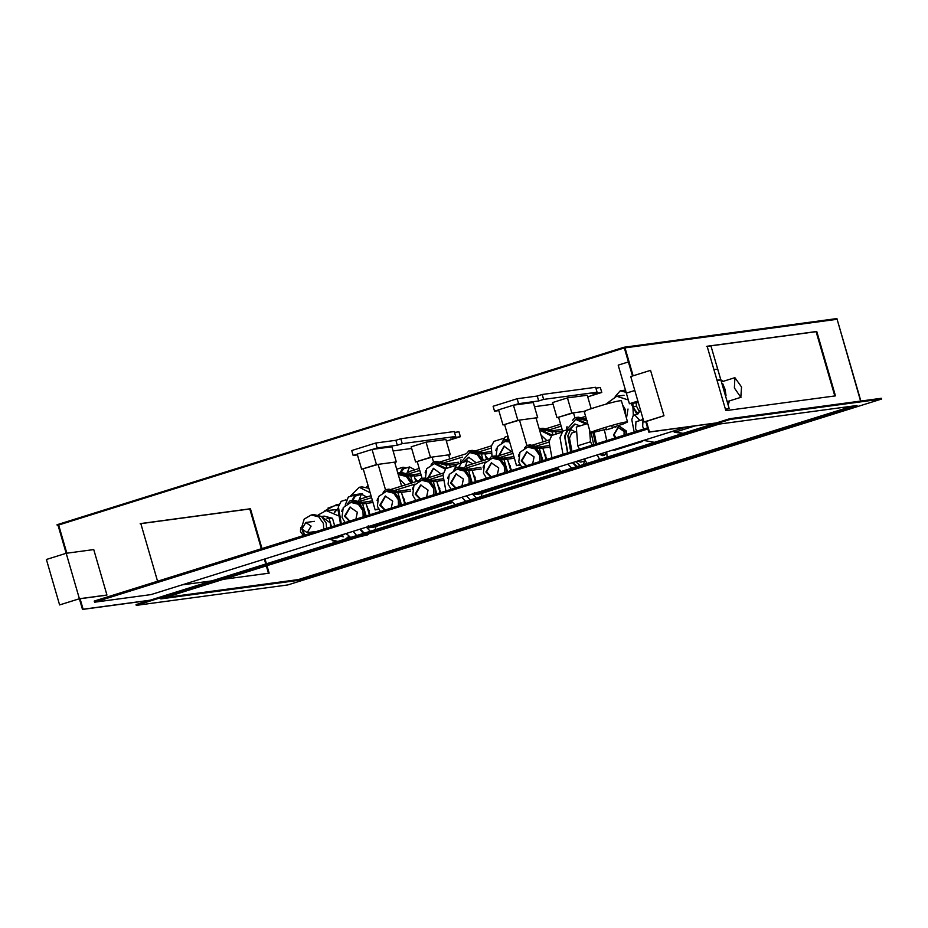 <?xml version="1.0" encoding="UTF-8"?>
<svg xmlns="http://www.w3.org/2000/svg" width="928" height="928" viewBox="0 0 928 928"><rect width="100%" height="100%" fill="white"/><g stroke="black" fill="none" stroke-linecap="round" stroke-linejoin="round"><path stroke-width="1.39" d="M612.236 428.005L606.587 429.78L612.445 428.017L611.714 425.476M605.636 427.24L606.587 429.78M612.306 427.518L623.338 423.934L627.56 421.985L626.296 421.962C618.663 422.797 581.879 434.316 591.646 432.808L606.239 429.281M584.222 411.568L590.382 432.784L591.646 432.808M585.487 411.591C575.708 413.099 612.492 401.592 620.124 400.745L621.4 400.768L627.56 421.985M420.709 473.616L411.127 474.962M421.184 475.252L414.259 476.192M417.356 481.18L414.804 478.024M458.374 462.237L446.484 463.907M457.678 464.035L449.616 465.125M491.272 451.507L481.829 452.841M491.457 453.177L484.961 454.059M488.047 459.047L485.495 455.903M414.955 469.788L409.573 466.946L406.673 473.814M401.035 472.584L403.564 468.826L409.573 466.946M508.138 436.763L507.071 439.385L508.138 436.763M502.28 441.983L505.018 437.065L507.964 436.148M492.002 456.367L491.295 446.194L493.94 441.368L503.417 438.399M409.051 474.428L409.225 473.732L419.781 470.426M443.271 463.072L462.388 457.086M478.616 452.006L491.156 448.085M491.341 445.869L474.858 451.031M465.96 453.815L439.512 462.098M419.201 468.454L408.656 471.76L409.225 473.732M562.09 429.362L552.52 430.708M562.565 430.998L555.652 431.926M549.306 429.873L561.162 426.161M584.663 418.806L586.183 418.331M585.614 416.359L580.893 417.832M560.593 424.189L545.548 428.898M302.354 530.804L304.396 535.259M304.175 534.934L303.12 535.27L300.463 531.547L300.672 527.452L301.704 527.127M301.925 529.018L307.203 532.672L311.112 526.141L305.834 522.499L301.925 529.018M330.554 527.069L330.298 522.963L321.668 516.594M323.698 529.227L323.408 523.415L318.733 516.838L311.216 514.994L313.989 514.622L321.494 516.467L326.169 523.044L326.552 528.334M301.983 529.192L305.045 535.062M311.216 514.994L304.198 519.088L301.716 527.232M338.813 535.804L343.348 536.802M336.168 510.609L334.266 512.198M344.636 541.349L348.209 540.235M338.859 504.298L327.99 508.092M332.386 540.699L336.516 541.848M338.801 504.542L336.04 504.67M338.616 505.319L334.486 505.679L324.696 510.887M328.64 538.982L337.827 541.43M345.657 538.982L348.847 536.349M338.558 505.667L334.486 505.679M329.034 538.855L337.479 537.764L345.03 533.855M337.003 509.576L326.204 510.586L318.246 514.924M329.997 538.762L334.869 537.034M338.337 515.782L326.204 510.586M334.231 524.297L333.407 521.478M359.844 529.215L363.382 533.426M365.586 534.795L367.534 534.888L369.077 533.704M367.534 534.888L358.869 536.894M356.665 535.537L353.127 531.315M357.686 495.343L355.03 494.937L352.083 500.436M345.216 505.145L348.313 497.037L355.03 494.937M350.61 537.428L346.237 533.472M341.284 523.717L338.407 506.839L341.121 501.352L345.958 499.844M340.506 523.96L338.094 510.365L338.407 506.839M331.714 527.475L329.173 518.729L332.479 518.276L324.139 516.119L320.833 516.571M329.173 518.729L326.969 518.16M332.479 518.276L334.66 525.793M355.47 494.833L351.202 496.132M370.156 492.722L359.264 487.27L362.036 486.898L368.868 488.314M359.264 487.27L349.949 496.515M368.056 485.518L366.293 487.2M406.313 467.967L403.077 467.213L400.13 472.712M368.138 510.528L369.124 510.388L368.694 512.442M367.674 508.927L369.124 510.388M372.511 500.853L362.14 502.454M363.753 503.742L363.277 502.106M372.998 502.489L365.957 503.44M370.11 514.692L366.606 505.261M403.483 499.461L404.48 499.322L404.04 501.375M403.019 497.872L404.48 499.322M410.188 489.474L397.497 491.388M399.098 492.675L398.622 491.04M410.663 491.109L401.302 492.374M405.455 503.626L401.952 494.195M438.828 488.395L439.826 488.256L439.385 490.309M438.364 486.806L439.826 488.256M443.074 478.744L432.842 480.321M434.443 481.609L433.968 479.973M443.259 480.414L436.647 481.307M440.8 492.559L437.308 483.14M366.374 527.174L370.295 531.268M375.214 529.726L375.979 526.478M364.286 533.148L360.366 529.053M366.757 497.025L361.386 494.183L358.475 501.503M352.744 500.343L355.378 496.062L361.386 494.183M466.401 495.854L470.322 499.948L466.401 495.854M465.728 501.387L461.808 497.292M454.001 469.974L456.82 464.302L461.413 462.863L458.78 467.155L461.413 462.863L467.422 460.984L464.522 468.304M455.242 504.67L450.857 500.726M445.904 490.958L442.981 474.869L445.753 468.605L455.23 465.636M360.772 502.094L361.038 500.969L371.594 497.663M394.284 490.552L414.874 484.114M429.629 479.486L442.958 475.322M451.716 501.828L368.822 527.777L368.254 525.805M452.377 502.57L374.112 527.069L368.822 527.777M443.155 473.106L425.871 478.523M418.969 480.681L390.526 489.578M371.014 495.691L360.458 498.997L361.038 500.969M474.173 477.328L475.171 477.189L474.73 479.242M473.709 475.739L475.171 477.189M480.878 467.341L468.188 469.255M469.788 470.542L469.313 468.907M481.354 468.988L471.992 470.241M476.157 481.493L472.654 472.074M509.518 466.262L510.516 466.123L510.075 468.176M509.066 464.673L510.516 466.123M513.903 456.588L503.533 458.188M505.134 459.476L504.658 457.84M514.379 458.235L507.349 459.174M511.502 470.426L507.999 461.007M544.875 455.196L545.861 455.056L545.432 457.11M544.411 453.606L545.861 455.056M549.121 445.544L538.878 447.122M540.479 448.41L540.003 446.774M549.306 447.226L542.694 448.108M546.847 459.36L543.344 449.941M472.41 493.974L476.331 498.069M481.261 496.526L482.026 493.278M472.804 463.826L467.422 460.984M569.525 429.85L567.46 429.676L564.572 436.206L567.588 452.876M572.448 462.654L576.369 466.749M571.776 468.188L567.855 464.093M562.994 454.314L559.978 437.645L562.867 431.114L567.46 429.676M561.278 471.482L556.893 467.526M551.94 457.771L549.016 441.682L551.789 435.406L561.266 432.436M466.819 468.907L467.074 467.77L485.564 461.982M500.32 457.365L512.975 453.398M535.676 446.298L549.005 442.122M557.763 468.628L474.869 494.578L474.289 492.606M558.412 469.371L480.147 493.87L474.869 494.578M549.19 439.907L531.906 445.324M512.407 451.426L496.561 456.39M489.671 458.548L466.506 465.798L467.074 467.77M628.418 361.943L618.187 365.145L629.404 403.738L638.302 402.543M637.884 401.082L629.404 403.738M626.319 393.136L634.798 390.479L626.319 393.136M710.929 345.854L717.68 369.1L713.91 369.611L717.68 369.1L720.766 379.703L716.996 380.213M717.17 380.828L720.766 379.703M513.439 405.176L533.275 402.508L537.683 417.658L517.847 420.326L513.439 405.176L498.603 409.828L502.999 424.978L519.494 420.106L526.849 445.394L530.317 444.906L542.822 448.143L546.14 459.58M517.847 420.326L502.999 424.978M536.106 418.145L537.683 417.658M372.058 449.442L391.894 446.774L396.291 461.912L376.455 464.592L372.058 449.442L357.21 454.094L361.618 469.232L378.114 464.371L385.456 489.659L388.925 489.172L401.441 492.408L404.759 503.846M376.455 464.592L361.618 469.232M394.713 462.411L396.291 461.912M426.045 442.169L445.881 439.489L450.277 454.639L430.453 457.318L426.045 442.169L411.197 446.809L415.605 461.958L432.1 457.098L433.504 461.935M430.453 457.318L415.605 461.958M448.711 455.138L450.277 454.639M573.492 412.832L584.385 411.359L571.834 413.053L567.437 397.903L552.589 402.555L556.986 417.704L573.492 412.832L574.896 417.67L578.353 417.182L586.461 419.282M571.834 413.053L556.986 417.704M567.437 397.903L587.262 395.235L591.171 408.668M106.372 595.196L106.94 595.022L93.74 549.573L66.19 553.285L79.402 598.734L59.601 604.928L79.054 598.873L106.372 595.196M66.19 553.285L46.4 559.48L59.601 604.928M106.94 595.022L79.402 598.734M650.54 370.353L663.972 415.767L650.54 370.353L630.75 376.548L643.951 421.996L645.784 421.741M663.752 415.79L643.951 421.996M645.76 421.648L663.972 415.767M160.834 598.896L719.316 424.061L857.043 405.501L298.561 580.336L160.834 598.896M136.277 605.358L287.773 584.942L881.6 399.04L730.104 419.456L136.277 605.358L136.056 604.592L729.884 418.69L730.104 419.456M165.254 597.516L298.34 579.582L298.561 580.336M298.34 579.582L852.403 406.128M729.884 418.69L881.38 398.286L881.6 399.04M647.558 427.831L94.227 601.066L94.552 602.202L151.02 594.593L685.896 427.147M647.883 428.968L94.552 602.202M268.47 573.237L266.324 565.871M265.779 563.98L264.364 559.108M261.348 548.738L249.794 508.973L250.432 508.764L261.986 548.541M265.002 558.911L266.417 563.783M266.962 565.674L269.143 573.156L223.37 579.316M211.839 580.87L182.004 584.895M157.563 581.23L140.801 523.543L250.432 508.764M249.794 508.973L140.163 523.74M80.075 598.746L83.114 609.232L82.488 609.429L79.402 598.827M66.178 553.297L58.058 525.352L57.026 524.749L623.976 347.258L624.184 347.977L57.234 525.468M58.65 525.028L66.839 553.192M149.42 600.416L82.488 609.429M83.114 609.232L150.058 600.219M834.829 396.059L816.118 331.679L816.756 331.482L835.455 395.862L725.835 410.628L707.124 346.248L816.756 331.482M816.118 331.679L706.486 346.446M646.34 421.277L649.438 431.938L648.811 432.135L645.714 421.486M632.49 376.002L624.347 347.954M860.592 401.082L836.905 318.571L860.871 401.047L836.905 318.571L624.811 347.142L633.128 375.805M715.743 423.122L648.811 432.135M649.438 431.938L716.381 422.924M624.184 347.977L837.114 319.29L836.905 318.571L623.976 347.258M728.271 404.608L729.431 400.908M722.912 381.42L721.659 380.178M643.382 440.452L642.141 441.577L640.494 441.357M634.172 432.03L631.794 419.653L633.348 415.141M643.232 419.514L635.947 421.764L635.61 428.608L636.596 431.265M634.729 414.955L639.972 420.5M601.147 453.676L604.638 455.114L602.806 455.694L599.314 454.244M593.734 444.686L591.171 432.854M593.027 432.576L595.579 444.106M604.638 455.114L606.692 451.936M594.164 432.344L596.449 443.839M604.372 429.803L606.75 440.603M613.083 449.941L614.73 450.161L642.153 441.577M643.011 419.549L642.675 426.393L643.661 429.049M585.464 460.706L580.812 462.156L577.692 461.019M571.996 451.495L569.479 438.109L571.706 433.063L576.648 431.508M584.547 460.996L583.364 464.557M580.081 465.589L575.708 461.634M570.743 451.878L567.82 435.858L570.592 429.513L575.441 431.891M577.181 466.494L572.808 462.55M567.855 452.783L564.92 436.694L567.692 430.418L570.592 429.513M654.414 442.32L643.568 440.394M672.232 431.416L683.078 433.341L674.54 432.332L674.088 430.836M636.156 412.983L633.128 407.09L636.446 406.058L639.485 411.939L636.156 412.983L639.485 411.939M633.128 407.09L632.826 403.274M636.19 402.822L636.446 406.058M726.021 395.432L725.012 389.215L722.715 383.647M597.249 454.894L599.592 459.453L586.867 463.443L584.524 458.873M579.501 449.14L577.773 445.776L590.498 441.786L592.226 445.15M607.121 457.121L606.715 451.924M587.691 423.516L576.311 427.077L577.773 445.776M589.57 429.966L590.498 441.786M632.351 403.344L633.058 407.102L637.942 413.946L638.893 412.577M626.528 434.42L626.33 430.998L618.941 425.894L613.478 435.023L615.125 437.981M624.915 434.93L624.95 431.427L618.326 427.53L614.023 434.71L616.053 437.703M624.022 435.197L624.126 431.543L618.326 427.53M622.572 404.84L625.252 409.387L625.449 414.712M614.452 426.868L615.786 427.251M633.325 415.245L632.942 407.473M632.85 407.172L631.202 403.494M628.302 399.98L616.714 396.256L605.787 404.202M626.47 418.238L628.001 409.016M625.739 390.073L620.24 390.816L615.206 396.546M641.689 419.966L642.953 418.54M626.087 392.324L620.24 390.816M695.06 425.906L674.54 432.332M716.312 364.275L729.13 408.401L725.974 409.387M726.299 410.57L725.905 409.167L729.13 408.401M741.542 386.999L740.822 397.323L734.384 387.962L734.895 377.673L741.542 386.999M401.604 486.11L394.644 462.144L378.114 464.371M378.485 508.869L375.144 509.913L363.266 469.011M378.74 509.286L375.144 509.913M449.79 458.873L448.63 454.871L432.1 457.098M422.089 478.396L417.252 461.738M439.582 462.121L442.273 461.228M542.984 441.856L536.024 417.878L519.494 420.106M519.877 464.603L516.536 465.647L504.646 424.757M520.121 465.021L516.536 465.647M562.623 431.195L558.644 417.472M580.974 417.855L583.666 416.974M393.101 450.95L411.672 448.456M375.77 443.004L395.873 440.301L397.3 445.22L377.197 447.934L375.77 443.004L351.724 450.532L353.162 455.451L357.442 454.882M377.197 447.934L372.604 449.372M357.234 454.175L353.162 455.451M395.873 440.301L400.826 438.747L402.253 443.665L397.3 445.22M400.826 438.747L454.256 431.543L455.694 436.473L402.253 443.665M454.511 432.402L458.954 431.798L460.381 436.717L450.741 438.016L455.694 436.473M446.345 441.113L460.381 436.717M534.493 406.696L553.065 404.19M517.151 398.738L537.254 396.036L538.692 400.954L518.578 403.668L517.151 398.738L493.116 406.267L494.543 411.197L498.823 410.617M518.578 403.668L513.984 405.107M498.626 409.909L494.543 411.197M537.254 396.036L542.207 394.481L543.634 399.411L538.692 400.954M542.207 394.481L595.648 387.289L597.075 392.208L543.634 399.411M595.892 388.136L600.335 387.533L601.773 392.463L592.134 393.762L597.075 392.208M587.737 396.848L601.773 392.463M587.424 420.883L574.919 417.646L572.553 420.326M567.031 426.59L566.509 428.527M585.986 424.05L575.708 419.375L577.17 419.178L587.296 423.644M575.708 419.375L566.335 430.024M580.162 425.871L574.734 424.05L569.084 429.687M575.07 424.003L569.688 429.919M552.972 435.035L552.079 431.949L555.524 431.485L556.255 434.002M552.079 431.949L539.574 428.713L543.008 428.249L555.524 431.485M551.07 435.777L540.363 430.441L541.824 430.244L552.322 435.232M540.363 430.441L539.702 430.546M546.894 440.626L541.024 435.104M509.402 441.113L504.217 439.768L508.985 439.652M504.217 439.768L501.851 442.459M496.341 448.723L495.819 450.66M509.646 441.937L505.018 441.496L509.472 441.345M505.018 441.496L497.338 446.635L496.086 456.263M511.548 451.692L504.043 446.171L498.696 455.718M504.368 446.136L499.322 455.52M483.268 460.555L481.388 454.082L484.834 453.618L486.55 459.522M481.388 454.082L468.872 450.834L472.317 450.37L484.834 453.618M468.872 450.834L466.506 453.525M460.996 459.789L460.474 461.726M481.736 461.03L477.073 454.384L469.661 452.562L478.5 454.163L483.128 460.59M469.661 452.562L460.288 463.223M476.192 462.759L468.698 457.237L463.165 462.318M469.023 457.202L463.849 462.109M446.936 468.234L446.043 465.148L449.477 464.684L450.219 467.202M446.043 465.148L433.527 461.9L436.972 461.436L449.477 464.684M433.527 461.9L431.16 464.592M425.65 470.856L425.128 472.793M445.034 468.965L434.316 463.629L435.777 463.432L446.275 468.431M434.316 463.629L426.636 468.768L425.384 478.396M440.846 473.825L433.353 468.304L428.005 477.85M433.678 468.269L428.62 477.653M412.577 482.676L410.698 476.203L414.132 475.751L415.848 481.655M410.698 476.203L398.182 472.967L401.627 472.503L414.132 475.751M411.034 483.163L406.383 476.516L398.97 474.695L407.81 476.296L412.426 482.722M398.97 474.695L398.321 474.811M405.501 484.892L399.643 479.37M542.868 460.613L539.377 448.607L542.822 448.143M539.377 448.607L526.872 445.37L524.506 448.062M518.984 454.326L518.462 456.263M539.887 461.541L539.678 455.416L535.073 448.92L527.661 447.099L536.535 448.723L541.14 455.219L541.407 461.065M527.661 447.099L519.958 452.284L518.764 461.958L521.849 467.19M532.649 463.803L534.087 456.889L526.686 451.774L521.223 460.914L526.106 465.856M527.023 451.739L521.872 460.822L526.559 465.717M507.523 471.679L504.032 459.673L507.477 459.209L510.794 470.647M504.032 459.673L491.527 456.437L494.96 455.973L507.477 459.209M491.527 456.437L489.16 459.128M483.639 465.392L483.117 467.329M504.542 472.607L504.333 466.482L499.728 459.986L492.316 458.165L501.178 459.789L505.795 466.285L506.062 472.132M492.316 458.165L484.613 463.35L483.407 473.025L486.504 478.256M497.304 474.869L498.742 467.956L491.341 462.84L485.866 471.981L490.761 476.922M491.666 462.805L486.527 471.888L491.214 476.783M472.166 482.746L468.686 470.74L472.132 470.276L459.615 467.039L456.182 467.503L453.804 470.194M448.294 476.458L447.772 478.396M472.132 470.276L475.449 481.713M468.686 470.74L456.182 467.503M469.197 483.674L468.988 477.537L464.371 471.053L456.97 469.232L465.833 470.856L470.45 477.352L470.716 483.198M456.97 469.232L449.256 474.417L448.062 484.091L451.159 489.323M461.958 485.936L463.385 479.01L455.996 473.906L450.521 483.047L455.404 487.989M456.321 473.872L451.182 482.954L455.868 487.85M436.821 493.812L433.341 481.806L436.786 481.342L440.104 492.78M433.341 481.806L420.825 478.57L424.27 478.106L436.786 481.342M420.825 478.57L418.458 481.261M412.948 487.525L412.426 489.45M433.852 494.74L433.643 488.604L429.026 482.119L421.625 480.298L430.488 481.922L435.104 488.406L435.371 494.264M421.625 480.298L413.911 485.483L412.716 495.158L415.814 500.389M426.602 497.002L428.04 490.077L420.651 484.973L415.176 494.114L420.059 499.055M420.976 484.938L415.825 494.021L420.523 498.904M401.476 504.867L397.996 492.872L401.441 492.408M397.996 492.872L385.48 489.636L383.113 492.327M377.603 498.591L377.081 500.517M398.506 505.806L398.298 499.67L393.681 493.186L386.268 491.364L395.142 492.988L399.759 499.473L400.026 505.331M386.268 491.364L378.566 496.538L377.371 506.224L380.468 511.456M391.256 508.068L392.695 501.143L385.306 496.039L379.83 505.18L384.714 510.122M385.63 496.004L380.48 505.087L385.178 509.971M366.131 515.933L362.651 503.939L366.084 503.475L369.414 514.912M362.651 503.939L350.134 500.702L353.58 500.238L366.084 503.475M350.134 500.702L347.768 503.394M342.258 509.658L341.736 511.583M363.161 516.873L362.952 510.736L358.336 504.252L350.923 502.431L359.797 504.055L364.414 510.539L364.681 516.397M350.923 502.431L343.221 507.604L342.026 517.29L345.112 522.522M355.911 519.135L357.35 512.21L349.96 507.106L344.485 516.235L349.369 521.188M350.285 507.071L345.135 516.154L349.833 521.037M307.203 532.672L315.798 531.512M305.834 522.499L314.43 521.339M346.179 533.496L347.095 534.586M334.683 512.453L338.314 507.941M353.881 494.775L362.477 493.615M396.697 469.208L403.077 467.213M637.942 413.946L633.29 415.408M640.54 410.234L638.87 410.756M616.714 396.256L624.045 395.27M741.031 397.277L727.54 401.499M734.895 377.673L722.123 381.675"/></g></svg>
